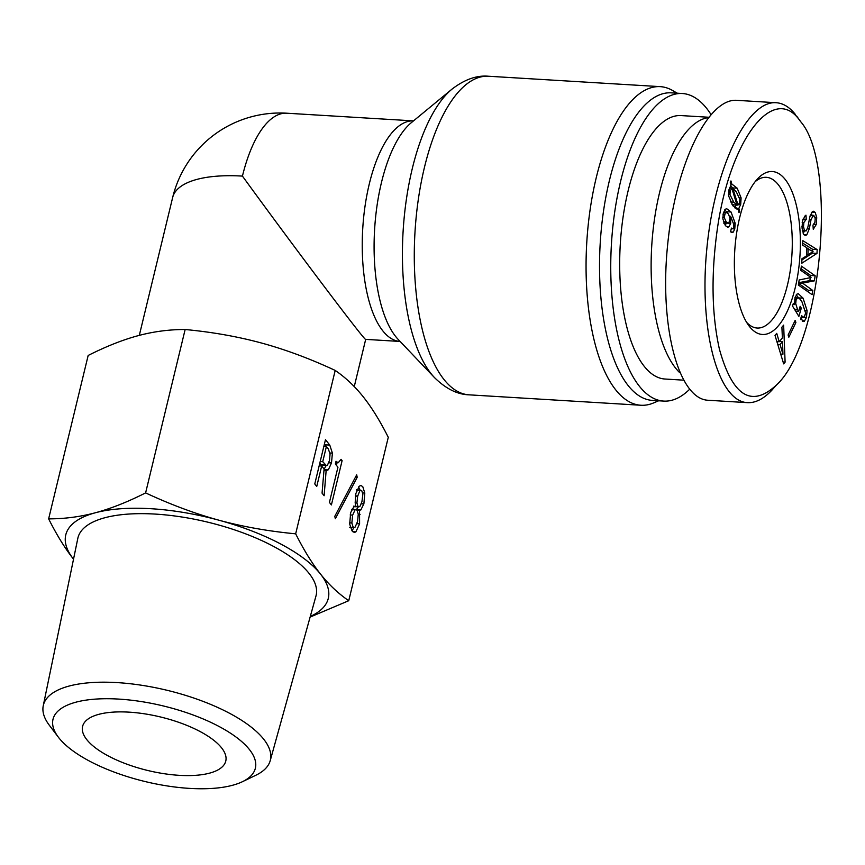 <?xml version="1.0" encoding="UTF-8"?>
<svg xmlns="http://www.w3.org/2000/svg" width="865" height="865" viewBox="0 0 865 865"><rect width="100%" height="100%" fill="white"/><g stroke="black" fill="none" stroke-linecap="round" stroke-linejoin="round"><path stroke-width="1.3" d="M242.438 176.103C295.084 248.547 365.7 342.118 365.646 339.372L400.138 341.459A110.493 44.245 93.5 0 1 362.749 228.501A110.493 44.245 93.5 0 1 413.502 120.884L286.726 113.207A110.493 44.245 93.5 0 0 242.438 176.103A110.493 41.261 13.6 0 0 172.654 197.512L139.308 335.371M677.252 93.204L672.602 90.511A159.593 63.913 93.5 0 0 660.244 86.641A159.593 63.913 93.5 0 0 586.794 242.081A159.593 63.913 93.5 0 0 640.943 405.253A159.593 63.913 93.5 0 0 653.67 402.895L658.622 400.787M710.922 114.407A154.067 61.696 93.5 0 0 706.651 108.385A154.067 61.696 93.5 0 0 682.366 93.517L671.132 92.836A154.067 61.696 93.5 0 0 600.234 242.892A154.067 61.696 93.5 0 0 652.502 400.409L663.725 401.09A154.067 61.696 93.5 0 0 689.546 389.358M682.366 93.517A154.067 61.696 93.5 0 0 611.458 243.573A154.067 61.696 93.5 0 0 663.725 401.09M73.514 559.158C65.091 548.529 56.798 535.089 48.635 518.859C64.464 518.881 80.067 516.848 95.464 512.74A135.037 50.43 -166.4 0 0 73.514 559.158L73.514 559.158A135.037 50.43 -166.4 0 0 73.525 559.168M335.198 370.425L295.668 533.824C303.831 550.054 312.124 563.493 320.547 574.122C328.97 584.729 338.377 593.595 348.746 600.71L388.277 437.312C380.113 421.082 371.82 407.642 363.397 397.013C354.964 386.406 345.568 377.54 335.198 370.425C310.103 358.726 285.645 349.622 261.825 343.113C238.005 336.626 212.433 332.084 185.142 329.511C169.313 329.479 153.71 331.522 138.314 335.631C122.917 339.761 106.2 346.368 88.165 355.461L48.635 518.859M335.328 518.74L334.798 516.297L356.683 474.842L357.213 477.285L335.328 518.74M357.213 477.285L355.45 477.177M326.408 446.481L322.732 461.694L326.343 465.532L327.511 465.046L329.511 460.461L330.062 454.039L328.3 448.859L326.408 446.481L323.878 446.329M322.732 461.694L320.191 461.542M319.758 463.337L321.856 465.262L326.343 465.532M328.397 469.717L326.137 470.722L324.115 495.732L322.061 493.137L324.083 469.035L321.683 466.008L316.741 486.444L314.774 483.957L325.478 439.68L329.77 445.086L332.409 453.141L331.49 462.948L328.397 469.717L324.051 469.457M324.483 443.81L326.321 446.47M321.683 466.008L319.153 465.857M326.419 470.776L323.953 470.592M326.159 465.521L324.061 469.284M331.403 504.911L329.424 502.424L337.945 467.23L335.371 463.997L336.031 461.272L338.183 462.775L341.08 459.337L342.108 460.634L331.403 504.911M342.108 460.634L340.594 460.548M337.058 462.699L336.42 465.316M356.337 489.871L360.824 490.141L359.937 490.509L357.656 496.229L356.921 502.998L357.991 506.425L359.829 506.663L361.948 501.624L362.857 494.175L361.786 490.758L356.812 490.314M354.455 506.76L359.829 506.663M353.504 506.144L355.342 506.393M354.985 510.047L352.65 515.097L351.86 522.99L353.05 526.85L354.088 527.509L355.115 527.088L357.623 521.357L358.251 514.145L357.061 510.274L356.012 509.626L351.601 509.842M359.548 510.437L359.591 523.844L355.861 531.878L354.326 532.472L352.055 530.937L349.687 524.104L350.682 512.61L353.915 506.62L355.839 506.079L355.158 502.857L355.829 493.623L359.31 486.162L360.954 485.503L362.77 486.671L364.803 493.072L363.884 503.776L360.824 509.982L357.04 510.264M358.261 506.987L356.348 509.701M358.618 486.876L359.894 490.087M353.904 527.499L352.044 530.915M249.401 749.512A104.103 38.882 13.6 0 1 242.438 781.701A104.103 38.882 13.6 0 1 145.039 781.528A104.103 38.882 13.6 0 1 58.344 737.164A104.103 38.882 13.6 0 1 119.608 699.147A104.103 38.882 13.6 0 1 249.401 749.512M242.438 781.701L255.845 775.256A116.764 43.607 -166.4 0 0 270.215 760.67A116.764 43.607 -166.4 0 0 263.663 739.153A116.764 43.607 -166.4 0 0 141.027 685.166A116.764 43.607 -166.4 0 0 43.25 705.754A116.764 43.607 -166.4 0 0 49.359 725.303L58.344 737.164M221.559 747.825A73.655 27.507 13.6 0 1 225.776 761.059A73.655 27.507 13.6 0 1 147.72 770.477A73.655 27.507 13.6 0 1 82.586 726.427A73.655 27.507 13.6 0 1 144.65 713.841A73.655 27.507 13.6 0 1 221.559 747.825M43.25 705.754L77.818 538.387A122.516 45.759 13.6 0 1 180.417 516.783A122.516 45.759 13.6 0 1 309.097 573.43A122.516 45.759 13.6 0 1 315.974 596.007L270.215 760.67M145.612 492.899C170.697 504.598 195.155 513.713 218.986 520.222A135.037 50.43 -166.4 0 0 95.464 512.74C110.871 508.598 127.588 501.992 145.612 492.899L185.142 329.511M310.286 616.453A135.037 50.43 -166.4 0 0 320.547 574.122A135.037 50.43 -166.4 0 0 218.986 520.222C242.806 526.709 268.366 531.24 295.668 533.824M348.746 600.71L310.113 617.08M683.393 380.146L665.066 379.032A131.977 52.852 -86.5 0 1 620.291 244.114A131.977 52.852 -86.5 0 1 681.025 115.575L708.554 117.24M708.24 117.64A131.977 52.852 93.5 0 0 653.151 229.506A131.977 52.852 93.5 0 0 679.771 372.729M670.602 221.97A92.079 36.871 93.5 0 0 668.494 237.14M755.091 181.758A75.504 30.232 -86.5 0 1 766.314 177.314A75.504 30.232 -86.5 0 1 778.219 184.602A75.504 30.232 -86.5 0 1 790.318 270.172A75.504 30.232 -86.5 0 1 757.189 328.04A75.504 30.232 -86.5 0 1 746.582 322.277M729.963 218.337L728.503 214.012L726.319 212.455L725.27 212.833L724.21 217.526L726.265 221.981L728.871 223.181L729.963 218.337M723.702 223.148L728.871 223.181M730.622 216.261L730.698 223.408L728.936 226.792L727.703 227.257L725.389 225.635L722.859 218.921L723.324 213.093L725.357 209.222L726.751 208.735L731.033 212.001L735.196 223.267L734.763 228.944L733.293 232.079L732.017 232.588L730.557 231.744L731.444 228.09L733.033 228.63L733.661 227.344L733.834 224.673L730.622 216.261L729.584 216.207M724.784 209.817L727.368 212.876M726.168 223.3L725.292 225.506M731.282 228.76L733.033 228.63M738.04 205.027L739.597 202.821L739.867 199.437L736.299 191.835L732.785 188.235L738.04 205.027L736.969 204.962M732.785 188.235L729.444 188.029M731.833 188.278L730.168 190.96L729.984 194.657L733.801 202.161L737.056 205.232L731.833 188.278L729.411 188.138M737.056 205.232L731.995 204.583M732.417 184.483L737.185 188.181L741.1 197.88L740.732 204.259L738.883 208.357L739.694 211.46L738.948 212.595L738.029 208.952L732.915 205.827L728.546 195.75L729.033 189.522L731.055 185.024L730.201 182.083L730.947 180.947L731.963 184.504L730.893 184.44M737.196 209.081L736.277 208.843M739.694 211.46L738.645 211.395M738.883 208.357L735.131 208.13M735.92 205.156L734.677 207.741M730.568 185.597L733.131 188.483M799.52 120.116L800.752 121.76C837.785 164.382 822.064 342.854 776.77 384.709C751.631 408.248 732.504 396.375 719.388 349.082C711.679 314.255 711.008 274.173 717.366 228.825C729.974 139.914 773.159 83.256 799.52 120.116M785.171 179.412A81.634 32.697 93.5 0 0 757.545 178.86A81.634 32.697 93.5 0 0 734.731 251.045A81.634 32.697 93.5 0 0 748.668 325.445A81.634 32.697 93.5 0 0 794.859 289.224A81.634 32.697 93.5 0 0 785.171 179.412M795.887 322.548L788.826 337.209L788.112 335.004L795.173 320.342L795.887 322.548L794.157 322.44M812.808 290.499L812.138 294.684L798.373 285.05L799.184 279.957L811.035 277.524L800.731 270.302L801.401 266.117L815.165 275.762L814.354 280.855L802.525 283.104L812.808 290.499L808.321 290.229L808.061 291.829M806.796 247.671L802.59 245.163L802.807 240.632L817.166 249.607L816.993 253.38L801.769 263.263L801.974 258.732L806.418 255.964L806.796 247.671M810.278 215.158L813.478 215.353L811.078 219.461L809.348 228.674L806.764 234.88L805.207 235.431L803.563 234.318L802.028 228.025L802.547 220.64L805.207 215.699L805.964 215.169L806.245 219.321L803.866 222.543L803.509 226.587L804.407 230.501L806.256 230.879L807.888 227.062L809.867 216.737L812.289 211.774L813.619 211.233L815.263 212.487L816.733 217.699L816.246 224.489L813.262 229.279L812.97 225.127L814.906 222.229L815.219 218.78L814.484 216.088L810.191 215.428M802.385 230.998L806.256 230.879M802.277 321.131L804.364 321.25L800.558 319.131L801.552 315.736L804.126 317.531L805.618 313.043L801.985 301.896C800.028 298.717 798.471 297.463 797.335 298.144L796.092 299.95L795.724 303.637L797.552 309.475L798.687 311.324L800.157 306.318L801.293 308.167L798.882 316.406L792.535 306.08L793.335 303.334L794.557 304.599L795.043 297.517L797.13 294.003L798.319 293.711L803.077 298.187L807.099 310.697L806.44 317.477L804.364 321.25L803.326 321.531M801.044 317.487L804.126 317.531M794.967 297.787L798.06 297.971L794.903 298.003M782.382 337.966L781.906 327.186L783.636 325.132L785.106 362.154L783.668 363.873L775.018 335.436L776.738 333.371L779.224 341.74L782.382 337.966M782.522 341.578L780.079 344.497L782.944 354.207L782.522 341.578L779.516 341.394M777.743 341.653L777.127 342.378M780.079 344.497L777.732 344.357M782.944 354.207L780.684 354.066M779.224 341.74L776.889 341.599M785.106 362.154L783.106 362.035M801.844 317.531L800.958 319.736M796.265 294.824L798.741 298.166M794.557 304.599L792.989 304.512M801.293 308.167L799.638 308.07M798.687 311.324L795.638 311.14M811.219 213.039L811.943 215.266M806.245 219.321L803.012 219.126M804.299 231.117L803.185 233.658M808.191 248.569L807.899 254.98L813.068 251.423L806.764 248.482M807.899 254.98L806.472 254.894M816.993 253.38L812.495 253.11L801.92 259.976M817.166 249.607L812.668 249.336L812.592 251.153M812.549 252.115L812.495 253.11M802.688 243.097L812.668 249.336M802.504 283.288L798.687 283.05M798.633 283.45L808.321 290.229M802.525 283.104L798.719 282.866M814.354 280.855L809.856 280.584L798.752 282.693M815.165 275.762L810.678 275.481L810.418 277.092M810.3 277.838L809.856 280.584M800.99 268.701L810.678 275.481M708.067 400.257C678.582 399.035 659.53 327.143 667.434 246.925C674.905 166.685 707.429 97.95 736.807 100.34L776.154 102.719C746.776 100.34 714.252 169.064 706.781 249.304C698.877 329.522 717.928 401.414 747.425 402.647C755.502 403.068 763.665 398.906 771.883 390.169L774.824 386.817M795.27 114.321C789.464 107.055 783.095 103.195 776.154 102.719M434.489 377.594L398.181 339.404A115.867 46.396 -86.5 0 1 374.621 229.225A115.867 46.396 -86.5 0 1 411.308 122.689L451.963 89.16A154.219 61.761 93.5 0 0 403.133 230.955A154.219 61.761 93.5 0 0 434.489 377.594C445.843 388.763 457.401 394.505 469.154 394.84A159.593 63.913 -86.5 0 1 415.016 231.669A159.593 63.913 -86.5 0 1 488.466 76.239L660.244 86.641M325.218 464.829L320.72 464.548M329.77 445.086L325.272 444.805M331.49 462.948L328.83 462.786M332.409 453.141L329.933 452.99M357.721 496.002L355.374 495.861M357.656 496.229L355.342 496.088M356.921 502.998L355.169 502.889M352.65 515.097L350.174 514.945M351.86 522.99L349.601 522.849M360.824 509.982L356.391 509.712M363.83 504.003L361.321 503.852M363.884 503.776L361.397 503.625M364.803 493.072L362.684 492.942M355.861 531.878L352.747 531.694M359.591 523.844L356.964 523.682M360.089 514.394L358.261 514.286M725.27 212.833L723.421 212.725M724.373 214.607L723.032 214.531M724.21 217.526L722.794 217.439M726.265 221.981L723.399 221.808M733.293 232.079L730.73 231.928M734.763 228.944L732.687 228.814M735.196 223.267L733.617 223.17M731.033 212.001L726.535 211.73M728.936 226.792L726.341 226.641M730.698 223.408L728.73 223.289M730.168 190.96L728.752 190.873M729.984 194.657L728.471 194.56M733.801 202.161L730.395 201.956M740.732 204.259L739.132 204.162M741.1 197.88L739.564 197.793M737.185 188.181L732.698 187.91M806.44 317.477L804.364 317.358M807.099 310.697L805.347 310.589M803.077 298.187L798.579 297.906M797.552 309.475L794.502 309.292M795.724 303.637L794.47 303.561M796.092 299.95L794.557 299.863M811.078 219.461L809.305 219.353M816.246 224.489L813.943 224.349M816.733 217.699L815.068 217.602M815.263 212.487L811.77 212.282M804.407 230.501L802.277 230.371M803.509 226.587L801.952 226.5M803.866 222.543L802.179 222.446M805.574 219.807L802.839 219.645M806.764 234.88L803.866 234.696M809.348 228.674L807.564 228.565M354.261 386.59L365.69 339.372M286.726 113.207A110.493 110.493 0 0 0 172.654 197.512M451.963 89.16C464.592 79.45 476.756 75.147 488.466 76.239M469.154 394.84L640.943 405.253M335.707 462.624L338.183 462.775M354.088 527.509L349.601 527.239M356.012 509.626L351.525 509.355M726.319 212.455L723.551 212.282M771.883 389.985L776.77 384.709M796.589 116.007L800.752 121.76M708.1 400.257L747.447 402.647"/></g></svg>
